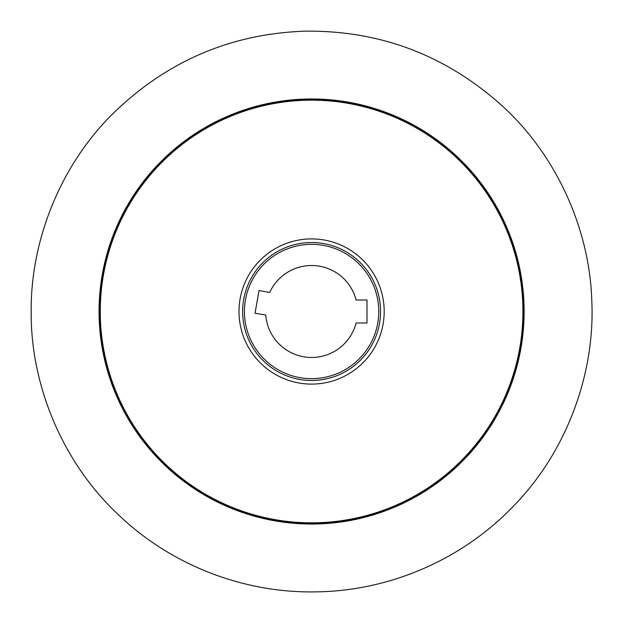 <?xml version="1.0" encoding="UTF-8"?>
<svg xmlns="http://www.w3.org/2000/svg" width="623" height="623" viewBox="0 0 623 623"><rect width="100%" height="100%" fill="white"/><g stroke="black" fill="none" stroke-linecap="round" stroke-linejoin="round"><path stroke-width="0.93" d="M99.049 311.5A212.544 212.544 0 0 0 417.862 495.565A212.544 212.544 0 0 0 417.862 127.435A212.544 212.544 0 0 0 99.049 311.5M255.041 313.198L265.748 315.09A45.985 45.985 0 0 0 356.115 322.994L366.986 322.994L366.986 300.006L356.115 300.006A45.985 45.985 0 0 0 269.736 292.444L259.028 290.559L255.041 313.198M242.612 311.5A68.974 68.974 0 0 1 311.593 242.526A68.974 68.974 0 0 1 380.567 311.5A68.974 68.974 0 0 1 311.593 380.474A68.974 68.974 0 0 1 242.612 311.5A68.974 68.974 0 0 1 311.593 242.526A68.974 68.974 0 0 1 380.567 311.5A68.974 68.974 0 0 1 311.593 380.474A68.974 68.974 0 0 1 242.612 311.5M244.426 311.5A67.167 67.167 0 0 0 345.173 369.665A67.167 67.167 0 0 0 345.173 253.335A67.167 67.167 0 0 0 244.426 311.5M99.875 311.5A211.711 211.711 0 0 1 311.593 99.789A211.711 211.711 0 0 1 523.304 311.5A211.711 211.711 0 0 1 311.593 523.211A211.711 211.711 0 0 1 99.875 311.5M384.189 311.5A72.595 72.595 0 0 1 275.288 374.368A72.595 72.595 0 0 1 275.288 248.632A72.595 72.595 0 0 1 384.189 311.5M522.923 311.5A211.337 211.337 0 0 0 205.925 128.478A211.337 211.337 0 0 0 205.925 494.522A211.337 211.337 0 0 0 522.923 311.5M31.181 312.801C30.239 241.771 59.715 167.05 111.26 115.286C165.601 61.607 230.471 33.564 305.885 31.15C381.331 30.488 447.291 55.875 503.773 107.296C557.375 156.926 589.872 230.378 591.819 301.392C595.09 373.722 566.735 450.99 514.933 504.591C463.652 558.963 390.862 590.627 317.294 591.85C243.733 593.618 169.721 564.944 116.267 512.706C62.331 461.254 30.854 385.209 31.181 312.801"/></g></svg>
